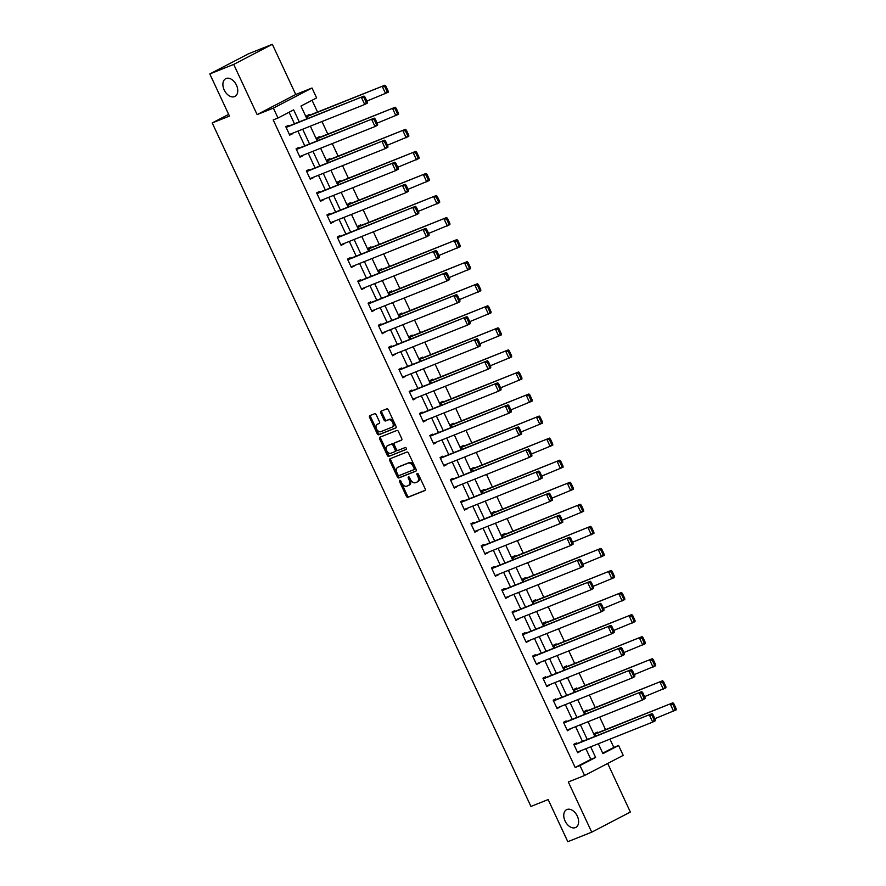<?xml version="1.0" encoding="UTF-8"?>
<svg xmlns="http://www.w3.org/2000/svg" width="886" height="886" viewBox="0 0 886 886"><rect width="100%" height="100%" fill="white"/><g stroke="black" fill="none" stroke-linecap="round" stroke-linejoin="round"><path stroke-width="1.33" d="M399.708 480.301A1.074 0.709 -117.5 0 0 399.497 481.53L406.375 496.282A1.528 1.008 -117.5 0 0 407.959 497.29L424.859 490.556A1.528 1.008 -117.5 0 0 425.158 488.795L418.281 474.054A1.074 0.709 -117.5 0 0 416.963 474.575L417.86 476.48A4.906 3.223 -117.5 0 1 417.118 482.028A4.906 3.223 -117.5 0 1 416.918 482.117L415.512 482.682A4.906 3.223 -117.5 0 1 410.44 479.437L409.542 477.532A1.074 0.709 -117.5 0 0 408.236 478.052L409.122 479.968A4.906 3.223 -117.5 0 1 408.38 485.517A4.906 3.223 -117.5 0 1 408.191 485.606L406.785 486.159A4.906 3.223 -117.5 0 1 401.701 482.914L400.815 481.009A1.074 0.709 -117.5 0 0 399.708 480.301M400.406 480.478A1.074 0.709 -117.5 0 0 400.538 480.987L407.416 495.739A1.528 1.008 -117.5 0 0 409.011 496.747L425.18 490.301M417.871 473.512A1.074 0.709 -117.5 0 0 418.004 474.032L418.901 475.937L417.86 476.48M409.144 477A1.074 0.709 -117.5 0 0 409.277 477.51L410.163 479.415L409.122 479.968M234.546 96.607A10.001 6.567 -117.5 0 0 234.934 96.43A10.001 6.567 -117.5 0 0 236.307 84.823A10.001 6.567 -117.5 0 0 226.107 78.511A10.001 6.567 -117.5 0 0 225.708 78.688A10.001 6.567 -117.5 0 0 224.346 90.294A10.001 6.567 -117.5 0 0 234.546 96.607M575.413 827.602A10.001 6.567 -117.5 0 0 575.811 827.424A10.001 6.567 -117.5 0 0 577.174 815.818A10.001 6.567 -117.5 0 0 566.974 809.505A10.001 6.567 -117.5 0 0 566.575 809.682A10.001 6.567 -117.5 0 0 565.213 821.289A10.001 6.567 -117.5 0 0 575.413 827.602M376.207 414.748A1.528 1.008 -117.5 0 0 374.623 413.729L369.872 415.623A1.528 1.008 -117.5 0 0 369.584 417.384L377.226 433.763A1.528 1.008 -117.5 0 0 378.809 434.771L395.71 428.038A1.528 1.008 -117.5 0 0 395.998 426.277L388.367 409.897A1.528 1.008 -117.5 0 0 386.783 408.878L381.046 411.17A1.528 1.008 -117.5 0 0 380.758 412.931L384.026 419.942A1.528 1.008 -117.5 0 0 385.609 420.95L388.456 419.82A4.098 2.691 -117.5 0 1 392.642 422.412A4.098 2.691 -117.5 0 1 392.077 427.174A4.098 2.691 -117.5 0 1 391.911 427.24L380.792 431.681A4.098 2.691 -117.5 0 1 376.605 429.09A4.098 2.691 -117.5 0 1 377.159 424.328A4.098 2.691 -117.5 0 1 377.325 424.25L379.186 423.519A1.528 1.008 -117.5 0 0 379.474 421.747L376.207 414.748M209.794 73.948L248.423 53.836L272.345 44.3L233.705 64.412L209.794 73.948L229.441 116.077L212.219 122.944L530.935 806.426L548.157 799.571L567.804 841.7L591.726 832.164L568.314 781.973L584.583 775.494L579.965 765.593L575.18 767.497L273.209 119.931L277.994 118.015L273.375 108.125L312.005 88.013L316.623 97.914L300.963 106.065L306.921 118.835M233.705 64.412L257.117 114.604L273.375 108.125M390.006 458.782A1.528 1.008 -117.5 0 0 389.707 460.543L397.349 476.923A1.528 1.008 -117.5 0 0 398.933 477.931L415.833 471.197A1.528 1.008 -117.5 0 0 416.132 469.436L408.49 453.056A1.528 1.008 -117.5 0 0 406.907 452.048L390.006 458.782M380.67 436.909A1.528 1.008 -117.5 0 0 380.692 438.415L388.334 454.795L387.282 455.338L379.651 438.958A1.528 1.008 -117.5 0 1 379.939 437.197L396.839 430.463A1.528 1.008 -117.5 0 1 398.423 431.482L401.701 438.481A1.528 1.008 -117.5 0 1 401.402 440.253L394.547 442.978A1.528 1.008 -117.5 0 0 394.259 444.739L396.43 449.39A1.528 1.008 -117.5 0 0 398.013 450.409L405.146 447.563A1.074 0.709 -117.5 0 1 406.098 449.49L406.054 449.501A1.074 0.709 -117.5 0 0 406.098 449.49M406.054 449.501L388.865 456.356A1.528 1.008 -117.5 0 1 387.282 455.338M591.726 832.164L630.356 812.052L607.696 763.455M228.654 114.383L212.219 122.944M575.18 767.497L590.84 759.346L585.89 748.725M582.467 741.394L575.601 726.675M572.179 719.332L565.312 704.614M561.901 697.271L555.035 682.552M551.613 675.221L544.746 660.502M541.324 653.159L534.457 638.441M531.035 631.109L524.18 616.39M520.758 609.047L513.891 594.329M510.469 586.986L503.602 572.267M500.18 564.936L493.325 550.217M489.903 542.874L483.036 528.156M479.614 520.824L472.747 506.094M469.325 498.763L462.459 484.044M459.037 476.701L452.181 461.983M448.759 454.651L441.892 439.932M438.47 432.589L431.604 417.871M428.182 410.528L421.326 395.809M417.904 388.478L411.038 373.759M407.615 366.416L400.749 351.698M397.327 344.366L390.46 329.647M387.049 322.305L380.183 307.586M376.76 300.243L369.894 285.525M366.472 278.193L359.605 263.474M356.183 256.132L349.328 241.413M345.905 234.081L339.039 219.363M335.617 212.02L328.75 197.301M325.328 189.958L318.473 175.24M315.051 167.908L308.184 153.189M304.762 145.847L297.895 131.128M294.473 123.785L289.091 112.245M576.72 743.675L576.387 742.977L573.785 744.329L577.738 752.812L580.142 751.018M566.442 721.625L566.11 720.916L563.496 722.278L567.45 730.762L569.864 728.957M556.153 699.563L555.821 698.855L553.207 700.217L557.172 708.7L559.575 706.906M545.865 677.513L545.532 676.804L542.93 678.155L546.884 686.639L549.287 684.845M535.576 655.452L535.255 654.743L532.641 656.105L536.595 664.589L538.998 662.794M525.298 633.39L524.966 632.682L522.352 634.044L526.306 642.527L528.72 640.733M515.01 611.34L514.677 610.631L512.075 611.993L516.029 620.477L518.432 618.672M504.721 589.279L504.4 588.57L501.786 589.932L505.74 598.415L508.143 596.621M494.443 567.217L494.111 566.519L491.497 567.871L495.451 576.354L497.866 574.56M484.155 545.167L483.822 544.458L481.209 545.82L485.174 554.304L487.577 552.499M473.866 523.105L473.534 522.397L470.931 523.759L474.885 532.242L477.288 530.448M463.577 501.055L463.256 500.346L460.642 501.697L464.596 510.181L467 508.387M453.3 478.994L452.967 478.285L450.354 479.647L454.319 488.131L456.722 486.336M443.011 456.932L442.679 456.235L440.076 457.586L444.03 466.069L446.433 464.275M432.722 434.882L432.401 434.173L429.788 435.535L433.741 444.019L436.145 442.214M422.445 412.821L422.113 412.112L419.499 413.474L423.453 421.957L425.867 420.163M412.156 390.77L411.824 390.061L409.221 391.413L413.175 399.896L415.578 398.102M401.867 368.709L401.535 368L398.933 369.362L402.886 377.846L405.29 376.052M391.59 346.647L391.258 345.95L388.644 347.301L392.598 355.784L395.012 353.99M381.301 324.597L380.969 323.888L378.355 325.251L382.32 333.734L384.723 331.929M371.012 302.536L370.68 301.827L368.078 303.189L372.031 311.673L374.435 309.878M360.724 280.474L360.403 279.777L357.789 281.128L361.743 289.611L364.146 287.817M350.446 258.424L350.114 257.715L347.5 259.077L351.454 267.561L353.868 265.756M340.158 236.363L339.825 235.654L337.223 237.016L341.176 245.5L343.58 243.705M329.869 214.312L329.548 213.604L326.934 214.966L330.888 223.449L333.291 221.644M319.591 192.251L319.259 191.542L316.645 192.904L320.599 201.388L323.013 199.594M309.303 170.19L308.97 169.492L306.357 170.843L310.321 179.326L312.725 177.532M299.014 148.139L298.682 147.43L296.079 148.793L300.033 157.276L302.436 155.471M288.725 126.078L288.404 125.369L285.79 126.731L289.744 135.215L292.147 133.421M602.713 753.166L613.81 747.396L609.956 739.134M605.537 729.643L599.678 717.073M595.248 707.593L589.389 695.023M584.97 685.531L579.101 672.961M574.682 663.481L568.823 650.9M564.393 641.42L558.534 628.85M554.104 619.358L548.246 606.788M543.827 597.308L537.968 584.738M533.538 575.247L527.679 562.676M523.249 553.185L517.391 540.615M512.972 531.135L507.102 518.565M502.683 509.073L496.825 496.503M492.394 487.023L486.536 474.453M482.117 464.962L476.247 452.392M471.828 442.9L465.97 430.33M461.54 420.85L455.681 408.28M451.251 398.789L445.392 386.218M440.973 376.738L435.104 364.157M430.685 354.677L424.826 342.107M420.396 332.615L414.537 320.045M410.118 310.565L404.249 297.995M399.83 288.504L393.971 275.934M389.541 266.442L383.682 253.872M379.263 244.392L373.394 231.822M368.975 222.331L363.116 209.76M358.686 200.28L352.827 187.71M348.397 178.219L342.539 165.649M338.12 156.157L332.25 143.587M327.831 134.107L321.972 121.537M317.542 112.046L312.06 100.284M597.607 732.811L597.275 732.102L594.661 733.464L595.868 736.044M587.318 710.749L586.986 710.04L584.383 711.403L585.58 713.994M577.03 688.699L576.708 687.99L574.095 689.341L575.302 691.933M566.752 666.637L566.42 665.929L563.806 667.291L565.013 669.871M556.463 644.576L556.131 643.878L553.517 645.23L554.725 647.821M546.175 622.526L545.842 621.817L543.24 623.179L544.447 625.76M535.897 600.464L535.565 599.756L532.951 601.118L534.158 603.709M525.608 578.414L525.276 577.705L522.662 579.056L523.87 581.648M515.32 556.353L514.987 555.644L512.385 557.006L513.592 559.587M505.031 534.291L504.71 533.582L502.096 534.945L503.303 537.536M494.753 512.241L494.421 511.532L491.808 512.894L493.015 515.475M484.465 490.18L484.133 489.471L481.53 490.833L482.726 493.424M474.176 468.118L473.855 467.42L471.241 468.772L472.448 471.363M463.899 446.068L463.566 445.359L460.953 446.721L462.16 449.302M453.61 424.006L453.278 423.298L450.664 424.66L451.871 427.251M443.321 401.956L442.989 401.247L440.386 402.609L441.593 405.19M433.032 379.895L432.711 379.186L430.098 380.548L431.305 383.129M422.755 357.833L422.423 357.136L419.809 358.487L421.016 361.078M412.466 335.783L412.134 335.074L409.531 336.436L410.739 339.017M402.178 313.722L401.856 313.013L399.243 314.375L400.45 316.966M391.9 291.671L391.568 290.962L388.954 292.314L390.161 294.905M381.611 269.61L381.279 268.901L378.665 270.263L379.873 272.844M371.323 247.548L370.99 246.851L368.388 248.202L369.595 250.793M361.045 225.498L360.713 224.789L358.099 226.151L359.306 228.732M350.756 203.437L350.424 202.728L347.81 204.09L349.018 206.682M340.468 181.386L340.135 180.678L337.533 182.029L338.74 184.62M330.179 159.325L329.858 158.616L327.244 159.978L328.451 162.559M319.901 137.264L319.569 136.555L316.955 137.917L318.163 140.509M309.613 115.213L309.28 114.504L306.678 115.867L307.874 118.447M257.117 114.604L295.747 94.492L272.345 44.3M295.747 94.492L312.005 88.013M613.81 747.396L618.594 745.48L623.212 755.381L584.583 775.494M299.258 121.88L293.654 109.864L277.994 118.015M579.965 765.593L595.625 757.441L590.674 746.82M587.252 739.489L580.385 724.759M576.963 717.427L570.097 702.709M566.675 695.366L559.819 680.647M556.397 673.316L549.53 658.597M546.108 651.254L539.242 636.536M535.82 629.193L528.964 614.474M525.542 607.143L518.675 592.424M515.253 585.081L508.387 570.362M504.965 563.031L498.098 548.312M494.676 540.969L487.821 526.251M484.398 518.908L477.532 504.189M474.11 496.858L467.243 482.139M463.821 474.796L456.966 460.078M453.543 452.746L446.677 438.027M443.255 430.685L436.388 415.966M432.966 408.623L426.1 393.905M422.688 386.573L415.822 371.854M412.4 364.511L405.533 349.793M402.111 342.45L395.245 327.731M391.822 320.4L384.967 305.681M381.545 298.338L374.678 283.62M371.256 276.288L364.39 261.569M360.967 254.227L354.112 239.508M350.69 232.165L343.823 217.447M340.401 210.115L333.535 195.396M330.113 188.054L323.246 173.335M319.824 166.003L312.968 151.284M309.546 143.942L302.68 129.223M598.327 743.764L602.934 753.643L618.594 745.48M310.344 126.166L317.199 140.885M320.621 148.228L327.488 162.946M330.91 170.278L337.776 185.008M341.199 192.34L348.054 207.058M351.476 214.401L358.343 229.12M361.765 236.451L368.631 251.17M372.054 258.513L378.92 273.231M382.342 280.574L389.198 295.293M392.62 302.624L399.486 317.343M402.909 324.686L409.775 339.404M413.197 346.736L420.053 361.455M423.475 368.797L430.341 383.516M433.763 390.859L440.63 405.578M444.052 412.909L450.919 427.628M454.33 434.971L461.196 449.689M464.618 457.021L471.485 471.751M474.907 479.082L481.774 493.801M485.196 501.144L492.051 515.862M495.473 523.194L502.34 537.913M505.762 545.255L512.629 559.974M516.051 567.317L522.906 582.036M526.328 589.367L533.195 604.086M536.617 611.429L543.483 626.147M546.906 633.479L553.772 648.198M557.194 655.54L564.05 670.259M567.472 677.602L574.338 692.32M577.761 699.652L584.627 714.371M588.049 721.713L594.905 736.432M590.84 759.346L595.625 757.441M580.352 751.461L577.617 752.546M570.063 729.399L567.328 730.485M559.775 707.338L557.039 708.435M549.497 685.288L546.762 686.373M539.209 663.226L536.473 664.323M528.92 641.165L526.184 642.261M518.631 619.115L515.896 620.2M508.354 597.053L505.618 598.15M498.065 575.003L495.329 576.088M487.776 552.942L485.041 554.027M477.499 530.88L474.763 531.977M467.21 508.83L464.474 509.915M456.921 486.768L454.186 487.865M446.633 464.718L443.908 465.803M436.355 442.657L433.619 443.742M426.066 420.595L423.331 421.692M415.778 398.545L413.042 399.63M405.5 376.484L402.765 377.58M395.211 354.433L392.476 355.519M384.923 332.372L382.187 333.457M374.645 310.31L371.91 311.407M364.356 288.26L361.621 289.345M354.068 266.199L351.332 267.284M343.779 244.137L341.044 245.234M333.501 222.087L330.766 223.172M323.213 200.026L320.477 201.122M312.924 177.975L310.189 179.061M302.647 155.914L299.911 156.999M292.358 133.852L289.622 134.949M409.232 485.063A4.906 3.223 -117.5 0 0 409.432 484.974A4.906 3.223 -117.5 0 0 410.163 479.415M417.97 481.574A4.906 3.223 -117.5 0 0 418.159 481.486A4.906 3.223 -117.5 0 0 418.901 475.937M390.737 458.494A1.528 1.008 -117.5 0 0 390.759 460L398.39 476.38A1.528 1.008 -117.5 0 0 399.974 477.388L416.143 470.942M397.947 474.874A1.074 0.709 -117.5 0 0 399.065 475.583L413.895 469.669A1.074 0.709 -117.5 0 0 414.105 468.428L413.164 466.424A4.906 3.223 -117.5 0 0 408.092 463.179L397.947 467.221A4.906 3.223 -117.5 0 0 397.748 467.31A4.906 3.223 -117.5 0 0 397.017 472.858L397.947 474.874M413.983 469.624L414.936 469.126A1.074 0.709 -117.5 0 0 415.146 467.886L414.105 468.428M398.611 466.878A4.906 3.223 -117.5 0 1 398.8 466.767A4.906 3.223 -117.5 0 1 398.988 466.678L409.133 462.636A4.906 3.223 -117.5 0 1 414.205 465.881L415.146 467.886M401.712 439.999L395.599 442.435A1.528 1.008 -117.5 0 0 395.477 442.502M406.309 449.28L388.865 456.356M387.437 445.813A4.098 2.691 -117.5 0 0 387.271 445.891A4.098 2.691 -117.5 0 0 386.717 450.653A4.098 2.691 -117.5 0 0 390.903 453.244L394.824 451.683A1.528 1.008 -117.5 0 0 395.112 449.911L392.941 445.27A1.528 1.008 -117.5 0 0 391.357 444.251L388.478 445.27A4.098 2.691 -117.5 0 0 388.323 445.348A4.098 2.691 -117.5 0 0 388.168 445.436M394.935 451.616L395.865 451.129A1.528 1.008 -117.5 0 0 396.153 449.368L395.112 449.911M388.478 445.27L392.398 443.709A1.528 1.008 -117.5 0 1 393.982 444.728L396.153 449.368M388.334 454.795A1.528 1.008 -117.5 0 0 389.918 455.814M378.056 423.873A4.098 2.691 -117.5 0 1 378.211 423.785A4.098 2.691 -117.5 0 1 378.366 423.707L379.496 423.264M392.232 427.074L392.963 426.698A4.098 2.691 -117.5 0 0 393.118 426.62A4.098 2.691 -117.5 0 0 393.683 421.858A4.098 2.691 -117.5 0 0 389.497 419.277L388.456 419.82M381.777 410.871A1.528 1.008 -117.5 0 0 381.8 412.389L385.067 419.388A1.528 1.008 -117.5 0 0 386.661 420.407L389.497 419.277M370.614 415.324A1.528 1.008 -117.5 0 0 370.625 416.841L378.267 433.21A1.528 1.008 -117.5 0 0 379.85 434.229L396.02 427.783M676.173 708.711L673.869 703.772L672.817 704.315L675.132 709.254L676.173 708.711L676.206 709.863L654.865 718.69M594.993 734.173L672.906 702.797L594.871 733.896M675.132 709.254L673.593 711.225L670.303 704.148L672.817 704.315M673.869 703.772L672.906 702.797M574.117 745.037L652.03 713.662L573.984 744.772M655.286 719.587L655.319 720.739L652.716 722.09L649.416 715.024L651.941 715.179L654.245 720.13L655.286 719.587L652.982 714.637L651.941 715.179M577.406 752.103L652.716 722.09L654.245 720.13M652.03 713.662L652.982 714.637M665.884 686.661L663.581 681.711L662.54 682.253L664.843 687.204L665.884 686.661L665.918 687.813L644.587 696.629M584.705 712.111L662.628 680.736L584.583 711.846M664.843 687.204L663.315 689.164L660.015 682.098L662.54 682.253M663.581 681.711L662.628 680.736M655.596 664.6L653.292 659.649L652.251 660.192L654.555 665.142L655.596 664.6L655.64 665.751L634.298 674.567M574.427 690.05L652.34 658.686L574.294 689.784M654.555 665.142L653.026 667.114L649.726 660.037L652.251 660.192M653.292 659.649L652.34 658.686M563.828 722.976L641.741 691.612L563.706 722.71M645.008 697.526L645.041 698.677L642.428 700.04L639.127 692.963L641.652 693.129L643.956 698.068L645.008 697.526L642.693 692.575L641.652 693.129M567.129 730.053L642.428 700.04L643.956 698.068M641.741 691.612L642.693 692.575M553.54 700.926L631.452 669.55L553.418 700.66M634.719 675.475L634.753 676.616L632.139 677.978L628.85 670.912L631.364 671.067L633.678 676.018L634.719 675.475L632.416 670.525L631.364 671.067M556.84 707.992L632.139 677.978L633.678 676.018M631.452 669.55L632.416 670.525M645.318 642.549L643.003 637.599L641.962 638.142L644.266 643.092L645.318 642.549L645.351 643.69L624.01 652.517M564.138 668L642.051 636.624L564.017 667.723M644.266 643.092L642.738 645.052L639.437 637.986L641.962 638.142M643.003 637.599L642.051 636.624M635.029 620.488L632.726 615.537L631.674 616.08L633.988 621.031L635.029 620.488L635.063 621.64L613.732 630.455M553.85 645.938L631.762 614.563L553.728 645.673M633.988 621.031L632.449 622.991L629.16 615.925L631.674 616.08M632.726 615.537L631.762 614.563M624.741 598.427L622.437 593.487L621.396 594.03L623.7 598.969L624.741 598.427L624.774 599.578L603.444 608.405M543.572 623.877L621.485 592.512L543.439 623.611M623.7 598.969L622.171 600.941L618.871 593.864L621.396 594.03M622.437 593.487L621.485 592.512M543.251 678.864L621.175 647.489L543.129 678.598M624.431 653.414L624.464 654.566L621.861 655.917L618.561 648.851L621.086 649.006L623.39 653.957L624.431 653.414L622.127 648.463L621.086 649.006M546.551 685.941L621.861 655.917L623.39 653.957M621.175 647.489L622.127 648.463M532.973 656.814L610.886 625.438L532.84 656.537M614.153 631.353L614.186 632.504L611.573 633.867L608.272 626.801L610.797 626.956L613.101 631.906L614.153 631.353L611.838 626.413L610.797 626.956M536.263 663.88L611.573 633.867L613.101 631.906M610.886 625.438L611.838 626.413M522.685 634.753L600.597 603.377L522.563 634.487M603.864 609.302L603.898 610.454L601.284 611.805L597.995 604.739L600.509 604.894L602.823 609.845L603.864 609.302L601.55 604.352L600.509 604.894M525.985 641.818L601.284 611.805L602.823 609.845M600.597 603.377L601.55 604.352M512.396 612.691L590.32 581.327L512.274 612.425M593.576 587.241L593.609 588.393L591.006 589.755L587.706 582.678L590.231 582.844L592.535 587.783L593.576 587.241L591.272 582.29L590.231 582.844M515.696 619.768L591.006 589.755L592.535 587.783M590.32 581.327L591.272 582.29M502.118 590.641L580.031 559.265L501.985 590.375M583.287 565.19L583.331 566.331L580.718 567.693L577.417 560.628L579.942 560.783L582.246 565.733L583.287 565.19L580.983 560.24L579.942 560.783M505.408 597.707L580.718 567.693L582.246 565.733M580.031 559.265L580.983 560.24M491.83 568.579L569.742 537.204L491.708 568.314M573.009 543.129L573.043 544.281L570.429 545.632L567.129 538.566L569.654 538.721L571.957 543.672L573.009 543.129L570.695 538.179L569.654 538.721M495.13 575.656L570.429 545.632L571.957 543.672M569.742 537.204L570.695 538.179M481.541 546.529L559.454 515.154L481.419 546.252M562.721 521.068L562.754 522.219L560.14 523.582L556.851 516.505L559.365 516.671L561.68 521.61L562.721 521.068L560.417 516.128L559.365 516.671M484.841 553.595L560.14 523.582L561.68 521.61M559.454 515.154L560.417 516.128M471.252 524.468L549.176 493.092L471.13 524.202M552.432 499.017L552.465 500.169L549.863 501.52L546.562 494.454L549.087 494.609L551.391 499.56L552.432 499.017L550.128 494.067L549.087 494.609M474.553 531.534L549.863 501.52L551.391 499.56M549.176 493.092L550.128 494.067M460.975 502.406L538.887 471.042L460.842 502.14M542.154 476.956L542.188 478.108L539.574 479.47L536.274 472.393L538.799 472.548L541.102 477.499L542.154 476.956L539.84 472.005L538.799 472.548M464.264 509.483L539.574 479.47L541.102 477.499M538.887 471.042L539.84 472.005M450.686 480.356L528.599 448.98L450.564 480.079M531.866 454.906L531.899 456.046L529.285 457.409L525.996 450.343L528.51 450.498L530.825 455.448L531.866 454.906L529.562 449.955L528.51 450.498M453.986 487.422L529.285 457.409L530.825 455.448M528.599 448.98L529.562 449.955M440.397 458.295L518.321 426.919L440.276 458.029M521.577 432.844L521.61 433.996L519.008 435.347L515.707 428.281L518.232 428.436L520.536 433.387L521.577 432.844L519.274 427.894L518.232 428.436M443.698 465.36L519.008 435.347L520.536 433.387M518.321 426.919L519.274 427.894M430.12 436.233L508.032 404.869L429.987 435.967M511.3 410.783L511.333 411.935L508.719 413.297L505.419 406.22L507.944 406.386L510.247 411.325L511.3 410.783L508.985 405.843L507.944 406.386M433.409 443.31L508.719 413.297L510.247 411.325M508.032 404.869L508.985 405.843M419.831 414.183L497.744 382.807L419.709 413.917M501.011 388.732L501.044 389.873L498.43 391.235L495.141 384.17L497.655 384.325L499.97 389.275L501.011 388.732L498.696 383.782L497.655 384.325M423.131 421.249L498.43 391.235L499.97 389.275M497.744 382.807L498.696 383.782M409.542 392.121L487.466 360.746L409.421 391.856M490.722 366.671L490.755 367.823L488.142 369.185L484.852 362.108L487.366 362.263L489.681 367.214L490.722 366.671L488.419 361.721L487.366 362.263M412.843 399.198L488.142 369.185L489.681 367.214M487.466 360.746L488.419 361.721M399.265 370.071L477.177 338.696L399.132 369.794M480.433 344.621L480.467 345.761L477.864 347.124L474.564 340.058L477.089 340.213L479.392 345.163L480.433 344.621L478.13 339.67L477.089 340.213M402.554 377.137L477.864 347.124L479.392 345.163M477.177 338.696L478.13 339.67M388.976 348.01L466.889 316.634L388.854 347.744M470.156 322.559L470.189 323.711L467.575 325.062L464.275 317.996L466.8 318.152L469.104 323.102L470.156 322.559L467.841 317.609L466.8 318.152M392.276 355.076L467.575 325.062L469.104 323.102M466.889 316.634L467.841 317.609M378.687 325.948L456.6 294.584L378.566 325.683M459.867 300.498L459.9 301.65L457.287 303.012L453.997 295.935L456.511 296.101L458.826 301.041L459.867 300.498L457.564 295.547L456.511 296.101M381.988 333.025L457.287 303.012L458.826 301.041M456.6 294.584L457.564 295.547M368.399 303.898L446.322 272.523L368.277 303.632M449.579 278.448L449.612 279.588L447.009 280.951L443.709 273.885L446.234 274.04L448.537 278.99L449.579 278.448L447.275 273.497L446.234 274.04M371.699 310.964L447.009 280.951L448.537 278.99M446.322 272.523L447.275 273.497M358.121 281.837L436.034 250.461L357.988 281.571M439.301 256.386L439.334 257.538L436.72 258.889L433.42 251.823L435.945 251.978L438.249 256.929L439.301 256.386L436.986 251.436L435.945 251.978M361.41 288.914L436.72 258.889L438.249 256.929M436.034 250.461L436.986 251.436M614.463 576.376L612.148 571.426L611.107 571.968L613.411 576.919L614.463 576.376L614.496 577.517L593.155 586.344M533.283 601.827L611.196 570.451L533.162 601.561M613.411 576.919L611.883 578.879L608.582 571.813L611.107 571.968M612.148 571.426L611.196 570.451M604.174 554.315L601.871 549.364L600.819 549.907L603.133 554.857L604.174 554.315L604.208 555.467L582.877 564.282M522.995 579.765L600.907 548.39L522.873 579.499M603.133 554.857L601.594 556.829L598.305 549.752L600.819 549.907M601.871 549.364L600.907 548.39M593.886 532.264L591.582 527.314L590.541 527.857L592.845 532.807L593.886 532.264L593.919 533.405L572.589 542.232M512.706 557.715L590.63 526.339L512.584 557.438M592.845 532.807L591.316 534.767L588.016 527.702L590.541 527.857M591.582 527.314L590.63 526.339M583.608 510.203L581.294 505.253L580.252 505.795L582.556 510.746L583.608 510.203L583.641 511.355L562.3 520.171M502.428 535.653L580.341 504.278L502.296 535.388M582.556 510.746L581.028 512.706L577.727 505.64L580.252 505.795M581.294 505.253L580.341 504.278M573.32 488.142L571.005 483.191L569.964 483.745L572.278 488.684L573.32 488.142L573.353 489.293L552.011 498.12M492.14 513.592L570.052 482.228L492.018 513.326M572.278 488.684L570.739 490.656L567.45 483.579L569.964 483.745M571.005 483.191L570.052 482.228M563.031 466.091L560.727 461.141L559.675 461.684L561.99 466.634L563.031 466.091L563.064 467.232L541.734 476.059M481.851 491.542L559.775 460.166L481.729 491.276M561.99 466.634L560.461 468.594L557.161 461.528L559.675 461.684M560.727 461.141L559.775 460.166M552.742 444.03L550.439 439.079L549.398 439.622L551.701 444.573L552.742 444.03L552.775 445.182L531.445 453.997M471.573 469.48L549.486 438.105L471.441 469.215M551.701 444.573L550.173 446.533L546.872 439.467L549.398 439.622M550.439 439.079L549.486 438.105M542.465 421.969L540.15 417.029L539.109 417.572L541.412 422.522L542.465 421.969L542.498 423.12L521.156 431.947M461.285 447.43L539.197 416.055L461.163 447.153M541.412 422.522L539.884 424.483L536.584 417.406L539.109 417.572M540.15 417.029L539.197 416.055M532.176 399.918L529.872 394.968L528.82 395.51L531.135 400.461L532.176 399.918L532.209 401.07L510.879 409.886M450.996 425.369L528.909 393.993L450.874 425.103M531.135 400.461L529.595 402.421L526.306 395.355L528.82 395.51M529.872 394.968L528.909 393.993M521.887 377.857L519.584 372.906L518.543 373.449L520.846 378.4L521.887 377.857L521.92 379.009L500.59 387.824M440.707 403.307L518.631 371.943L440.586 403.041M520.846 378.4L519.318 380.371L516.017 373.294L518.543 373.449M519.584 372.906L518.631 371.943M511.61 355.807L509.295 350.856L508.254 351.399L510.557 356.349L511.61 355.807L511.643 356.947L490.301 365.774M430.43 381.257L508.342 349.881L430.297 380.98M510.557 356.349L509.029 358.309L505.729 351.244L508.254 351.399M509.295 350.856L508.342 349.881M501.321 333.745L499.017 328.795L497.965 329.337L500.28 334.288L501.321 333.745L501.354 334.897L480.024 343.713M420.141 359.195L498.054 327.82L420.019 358.93M500.28 334.288L498.74 336.248L495.451 329.182L497.965 329.337M499.017 328.795L498.054 327.82M491.032 311.684L488.729 306.744L487.688 307.287L489.991 312.226L491.032 311.684L491.065 312.836L469.735 321.662M409.853 337.134L487.776 305.77L409.731 336.868M489.991 312.226L488.463 314.198L485.163 307.121L487.688 307.287M488.729 306.744L487.776 305.77M480.744 289.633L478.44 284.683L477.399 285.226L479.703 290.176L480.744 289.633L480.788 290.774L459.446 299.601M399.575 315.084L477.488 283.708L399.442 314.818M479.703 290.176L478.174 292.136L474.874 285.07L477.399 285.226M478.44 284.683L477.488 283.708M470.466 267.572L468.151 262.621L467.11 263.164L469.425 268.115L470.466 267.572L470.499 268.724L449.158 277.539M389.286 293.022L467.199 261.647L389.164 292.757M469.425 268.115L467.886 270.086L464.596 263.009L467.11 263.164M468.151 262.621L467.199 261.647M460.177 245.522L457.874 240.571L456.822 241.114L459.136 246.064L460.177 245.522L460.211 246.662L438.88 255.489M378.998 270.972L456.91 239.597L378.876 270.695M459.136 246.064L457.597 248.025L454.308 240.959L456.822 241.114M457.874 240.571L456.91 239.597M449.889 223.46L447.585 218.51L446.544 219.052L448.848 224.003L449.889 223.46L449.922 224.612L428.591 233.428M368.72 248.911L446.633 217.535L368.587 248.645M448.848 224.003L447.319 225.963L444.019 218.897L446.544 219.052M447.585 218.51L446.633 217.535M439.611 201.399L437.296 196.448L436.255 197.002L438.559 201.942L439.611 201.399L439.644 202.551L418.303 211.377M358.431 226.849L436.344 195.485L358.309 226.583M438.559 201.942L437.031 203.913L433.73 196.836L436.255 197.002M437.296 196.448L436.344 195.485M347.833 259.786L425.745 228.411L347.711 259.509M429.012 234.325L429.045 235.477L426.432 236.839L423.143 229.762L425.657 229.928L427.971 234.879L429.012 234.325L426.709 229.385L425.657 229.928M351.133 266.852L426.432 236.839L427.971 234.879M425.745 228.411L426.709 229.385M337.544 237.725L415.468 206.349L337.422 237.459M418.724 212.275L418.757 213.426L416.154 214.777L412.854 207.712L415.379 207.867L417.683 212.817L418.724 212.275L416.42 207.324L415.379 207.867M340.844 244.791L416.154 214.777L417.683 212.817M415.468 206.349L416.42 207.324M429.322 179.349L427.019 174.398L425.967 174.941L428.281 179.891L429.322 179.349L429.356 180.489L408.025 189.316M348.143 204.799L426.055 173.423L348.021 204.533M428.281 179.891L426.742 181.851L423.453 174.786L425.967 174.941M427.019 174.398L426.055 173.423M327.266 215.663L405.179 184.299L327.133 215.398M408.435 190.213L408.479 191.365L405.866 192.727L402.565 185.65L405.09 185.805L407.394 190.756L408.435 190.213L406.131 185.263L405.09 185.805M330.556 222.74L405.866 192.727L407.394 190.756M405.179 184.299L406.131 185.263M419.034 157.287L416.73 152.337L415.689 152.879L417.993 157.83L419.034 157.287L419.067 158.439L397.736 167.255M337.854 182.737L415.778 151.362L337.732 182.472M417.993 157.83L416.464 159.79L413.164 152.724L415.689 152.879M416.73 152.337L415.778 151.362M316.978 193.613L394.89 162.238L316.856 193.336M398.157 168.163L398.191 169.304L395.577 170.666L392.276 163.6L394.802 163.755L397.105 168.705L398.157 168.163L395.843 163.212L394.802 163.755M320.278 200.679L395.577 170.666L397.105 168.705M394.89 162.238L395.843 163.212M408.756 135.226L406.441 130.286L405.4 130.829L407.704 135.779L408.756 135.226L408.789 136.378L387.448 145.204M327.576 160.687L405.489 129.312L327.443 160.41M407.704 135.779L406.176 137.74L402.875 130.663L405.4 130.829M406.441 130.286L405.489 129.312M306.689 171.552L384.602 140.176L306.567 171.286M387.869 146.101L387.902 147.253L385.288 148.604L381.999 141.538L384.513 141.694L386.828 146.644L387.869 146.101L385.565 141.151L384.513 141.694M309.989 178.618L385.288 148.604L386.828 146.644M384.602 140.176L385.565 141.151M398.467 113.175L396.153 108.225L395.112 108.768L397.426 113.718L398.467 113.175L398.501 114.327L377.159 123.143M317.288 138.626L395.2 107.25L317.166 138.36M397.426 113.718L395.887 115.678L392.598 108.613L395.112 108.768M396.153 108.225L395.2 107.25M296.411 149.49L374.324 118.126L296.278 149.225M377.58 124.04L377.613 125.192L375.011 126.554L371.71 119.477L374.235 119.643L376.539 124.583L377.58 124.04L375.276 119.101L374.235 119.643M299.701 156.567L375.011 126.554L376.539 124.583M374.324 118.126L375.276 119.101M388.179 91.114L385.875 86.163L384.834 86.706L387.138 91.657L388.179 91.114L388.212 92.266L366.882 101.082M306.999 116.564L384.923 85.2L306.877 116.299M387.138 91.657L385.609 93.628L382.309 86.551L384.834 86.706M385.875 86.163L384.923 85.2M286.123 127.44L364.035 96.065L286.001 127.174M367.302 101.99L367.336 103.13L364.722 104.493L361.422 97.427L363.947 97.582L366.25 102.532L367.302 101.99L364.988 97.039L363.947 97.582M289.412 134.506L364.722 104.493L366.25 102.532M364.035 96.065L364.988 97.039M400.538 480.987L399.497 481.53M418.004 474.032L416.963 474.575M409.277 477.51L408.236 478.052M409.011 496.747L407.959 497.29M407.416 495.739L406.375 496.282M399.974 477.388L398.933 477.931M398.39 476.38L397.349 476.923M390.759 460L389.707 460.543M414.205 465.881L413.164 466.424M409.133 462.636L408.092 463.179M398.988 466.678L397.947 467.221M380.692 438.415L379.651 438.958M395.599 442.435L394.547 442.978M393.982 444.728L392.941 445.27M392.398 443.709L391.357 444.251M378.366 423.707L377.325 424.25M386.661 420.407L385.609 420.95M385.067 419.388L384.026 419.942M381.8 412.389L380.758 412.931M379.85 434.229L378.809 434.771M378.267 433.21L377.226 433.763M370.625 416.841L369.584 417.384M409.432 484.974L408.38 485.517M418.159 481.486L417.118 482.028M414.98 469.104L413.939 469.646M398.8 466.767L397.748 467.31M395.533 442.468L394.491 443.011M388.323 445.348L387.271 445.891M395.92 451.107L394.879 451.65M378.211 423.785L377.159 424.328M393.118 426.62L392.077 427.174"/></g></svg>
